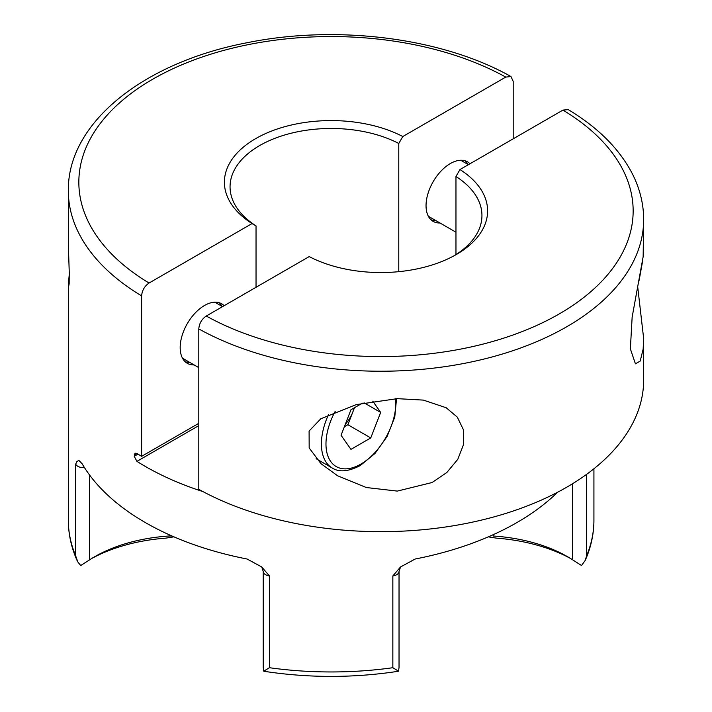 <?xml version="1.0" encoding="UTF-8"?>
<svg xmlns="http://www.w3.org/2000/svg" width="712" height="712" viewBox="0 0 712 712"><rect width="100%" height="100%" fill="white"/><g stroke="black" fill="none" stroke-linecap="round" stroke-linejoin="round"><path stroke-width="1.07" d="M465.096 160.805A34.363 19.838 -60 0 1 467.766 164.33M198.799 425.634L136.927 461.358L134.221 456.321L135.013 453.179L136.927 453.437A262.79 151.718 0 0 0 141.626 456.339L141.626 295.907A262.79 151.718 180 0 1 68.334 190.789L68.334 244.528L69.251 272.509L69.162 283.768L68.557 286.829L68.334 284.942L69.286 273.96M221.913 306.276A34.363 19.838 120 0 0 219.234 302.742M89.596 475.046L89.596 559.846L80.723 565.524L77.831 561.973L75.686 555.867L75.686 464.099L76.887 461.59L78.863 460.388L82.138 463.779A262.79 151.718 180 0 0 145.31 522.546A262.79 151.718 180 0 0 247.1 559.018L261.722 566.957L269.412 575.946L269.412 667.714L263.734 671.185L265.345 671.487C309.204 678.038 353.054 678.038 396.904 671.487L398.524 671.185L392.846 667.714L392.846 575.946L400.536 566.957L415.158 559.018A262.79 151.718 180 0 0 557.594 492.232M398.524 671.185L399.032 667.5L399.032 571.407A8.09 4.673 180 0 1 396.664 574.709A8.09 4.673 180 0 1 392.846 575.946M439.972 222.981A34.363 19.838 -60 0 1 433.154 221.379A34.363 19.838 -60 0 1 427.894 193.842A34.363 19.838 -60 0 1 450.34 163.555A34.363 19.838 -60 0 1 467.526 161.855A34.363 19.838 -60 0 1 469.991 163.76M194.118 364.918A34.363 19.838 -60 0 1 187.3 363.316A34.363 19.838 -60 0 1 182.032 335.779A34.363 19.838 -60 0 1 204.486 305.501A34.363 19.838 -60 0 1 221.663 303.802A34.363 19.838 -60 0 1 224.138 305.706M256.035 287.283L256.035 225.891A101.077 58.357 0 0 1 230.056 186.829A101.077 58.357 0 0 1 290.033 133.509A101.077 58.357 0 0 1 398.782 143.477L402.796 136.535L505.76 77.092L510.967 76.54L513.201 81.382L513.201 138.822M398.782 271.673L398.782 143.477M136.927 461.358A262.79 151.718 0 0 0 145.31 466.422A262.79 151.718 0 0 0 202.929 491.583M141.626 295.907C142.071 290.434 144.545 286.144 149.057 283.029L252.03 223.577A106.738 61.624 180 0 1 255.653 138.635A106.738 61.624 180 0 1 402.796 136.535M252.03 223.577L256.035 225.891M185.173 361.74A34.363 19.838 120 0 0 189.561 362.292M435.424 220.346A34.363 19.838 -60 0 1 431.036 219.794M173.915 536.839L165.754 538.147A133.01 76.798 0 0 0 91.99 558.333M570.268 558.333A133.01 76.798 0 0 0 496.504 538.147L488.521 536.893M586.572 474.361L586.572 555.867L585.264 560.326L581.526 565.524L572.662 559.846L572.662 483.662M493.193 534.694L493.193 536.011A124.929 72.126 180 0 1 567.5 556.677A124.929 72.126 180 0 1 572.662 559.846M269.412 575.946A8.09 4.673 180 0 1 265.594 574.709A8.09 4.673 180 0 1 263.226 571.407L263.226 667.5L263.734 671.185M89.596 559.846A124.929 72.126 180 0 1 94.758 556.677A124.929 72.126 180 0 1 169.064 536.011L171.948 535.985M198.799 423.328L141.626 456.339M637.729 287.096L643.666 338.618L643.15 349.147L640.195 361.073L635.424 363.832L630.36 348.871L632.149 317.098L643.15 256.721L643.666 219.51A262.79 151.718 180 0 1 483.857 359.088A262.79 151.718 180 0 1 198.799 328.917C199.244 323.444 201.727 319.154 206.24 316.039L309.204 256.587A106.738 61.624 180 0 0 456.348 254.495A106.738 61.624 180 0 0 459.97 169.545L562.943 110.102L568.247 109.612C598 127.51 619.324 148.826 632.22 173.541C639.803 188.395 643.612 203.721 643.666 219.51M397.296 398.658L423.346 400.1L446.166 407.736L457.309 417.125L463.414 429.719L463.592 444.395L457.789 459.311L446.816 472.519L432.086 482.522L397.296 491.093L366.306 487.524L337.622 475.785L320.987 463.69L309.168 447.955L309.097 431.018L320.827 418.772L356.178 404.63L397.296 398.658M454.292 255.653A101.077 58.357 0 0 0 481.944 215.549A101.077 58.357 0 0 0 455.965 176.487L459.97 169.545M198.799 328.917L198.799 489.349A262.79 151.718 0 0 0 483.857 519.529A262.79 151.718 0 0 0 643.666 379.941L643.666 338.618M455.965 176.487L455.965 254.611M345.302 424.334A24.261 14.009 120 0 0 352.841 411.963A24.261 14.009 120 0 0 354.158 407.905M354.496 407.709L347.892 424.726L344.359 426.773M372.776 401.176L380.662 412.408L370.765 437.933L350.954 449.37L341.057 435.281L350.954 409.756L362.346 403.179M364.055 402.814L380.662 412.408M347.892 424.726L370.765 437.933M84.488 467.633A8.09 4.673 180 0 1 77.831 466.298A8.09 4.673 180 0 1 75.686 464.099M269.412 667.714A262.79 151.718 0 0 0 392.846 667.714M586.572 555.867A262.79 151.718 0 0 0 593.924 520.232C593.897 533.911 591.005 547.27 585.264 560.326M68.334 284.942L68.334 520.232A262.79 151.718 0 0 0 75.686 555.867M505.76 77.092A252.279 145.649 0 0 0 152.742 79.21A252.279 145.649 0 0 0 149.057 283.029M169.064 536.011L169.064 534.694M136.927 453.437L134.221 455.004M134.221 456.321L138.021 454.123M206.24 316.039A252.279 145.649 0 0 0 559.258 313.912A252.279 145.649 0 0 0 562.943 110.102M335.192 411.385A49.324 28.48 120 0 0 328.917 458.466A49.324 28.48 120 0 0 360.859 464.117A49.324 28.48 120 0 0 395.454 398.738M316.146 458.715L332.29 468.042A52.554 30.349 -60 0 1 328.659 414.322M261.722 566.957L263.226 571.407M593.924 468.763L593.924 520.232M510.967 76.54C442.348 37.798 337.087 24.439 247.465 42.658C144.278 62.184 67.426 122.473 68.334 190.789M68.334 520.232C68.361 533.911 71.245 547.27 76.994 560.326M400.536 566.957L399.032 571.407M332.29 468.042C339.126 472.448 348.426 471.629 360.192 465.595L374.975 453.491L387.141 436.403L394.76 417.099L396.54 398.693M182.503 358.216L198.799 367.623M214.846 302.2L222.536 306.632M428.366 216.27L455.965 232.21M460.709 160.253L468.389 164.686M639.127 280.323L642.527 261.589"/></g></svg>
